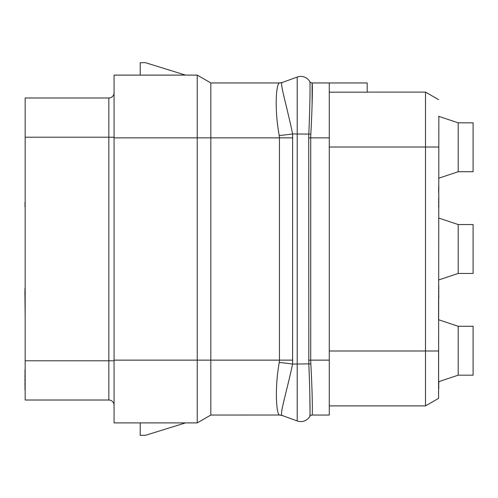 <?xml version="1.0" encoding="UTF-8"?>
<svg xmlns="http://www.w3.org/2000/svg" width="498" height="498" viewBox="0 0 498 498"><rect width="100%" height="100%" fill="white"/><g stroke="black" fill="none" stroke-linecap="round" stroke-linejoin="round"><path stroke-width="0.75" d="M312.271 413.913L312.097 415.046L329.278 415.046L329.278 82.954L312.097 82.954A2.615 2.615 0 0 1 309.837 81.647L309.849 81.672C310.248 81.815 310.067 105.993 308.816 133.943L308.723 137.865L310.715 137.865L310.827 134.124C312.383 106.815 312.62 83.303 312.115 82.985L312.097 82.954A2.615 2.615 0 0 1 309.837 81.647M329.278 92.167L367.194 92.167L367.194 82.954L329.278 82.954M312.097 415.046A2.615 2.615 30 0 0 309.837 416.353L309.849 416.328A2.615 2.615 29.8 0 1 312.115 415.015C312.62 414.697 312.383 391.173 310.827 363.876L310.715 360.135L329.278 360.135M282.266 82.481L279.583 82.954A7.85 7.85 170 0 0 282.273 82.475L282.198 82.506A7.912 7.868 -74.7 0 1 279.49 82.979C276.197 83.34 274.217 108.24 279.229 135.574L279.44 137.865L210.822 137.865L210.822 82.954L279.59 82.954A7.85 7.85 170 0 0 282.273 82.475L297.2 77.047A10.458 10.458 0 0 1 309.849 81.672A2.615 2.615 -29.8 0 0 312.115 82.985L312.09 104.393M279.247 362.426C274.41 389.741 276.533 414.685 279.496 415.021L210.822 415.046L210.822 360.135L279.44 360.135L279.247 362.426A38.956 4.339 -174.1 0 1 292.606 364.057C286.649 391.982 279.197 415.481 282.192 415.494L297.2 420.953A10.458 10.458 0 0 0 309.849 416.328C310.248 416.191 310.067 391.994 308.816 364.057L308.723 137.865M309.812 393.607L310.03 412.226M310.011 83.969L310.03 85.637M210.822 137.865L210.822 360.135L197.233 360.135L197.233 137.865L114.067 137.865L114.067 75.105L197.233 75.105L197.233 137.865L210.822 137.865M279.229 135.574A39.099 3.492 173.9 0 0 292.619 133.943C286.848 106.049 279.502 82.419 282.198 82.506L297.2 77.047A10.458 10.458 0 0 1 309.849 81.672M279.496 415.021A7.868 7.831 110 0 1 282.192 415.494L297.2 420.953L297.2 77.047M279.583 415.046L282.273 415.519L279.59 415.046A7.844 7.844 0 0 1 282.273 415.519A7.85 7.85 10 0 0 279.59 415.046A7.844 7.844 0 0 1 282.273 415.519L282.198 415.494M185.517 75.105L145.447 62.686L140.218 62.686L140.218 75.105M210.822 82.954L197.233 75.105M114.067 360.135L197.233 360.135L197.233 422.895L114.067 422.895L114.067 137.865M210.822 415.046L197.233 422.895M140.218 422.895L140.218 435.314L145.447 435.314L185.517 422.895M114.067 92.759A5.229 5.229 0 0 1 108.838 97.988L25.161 97.988L25.161 400.012L108.838 400.012L108.838 360.789L25.161 360.789M114.067 405.241A5.229 5.229 0 0 0 108.838 400.012M458.197 171.729L458.197 122.832L473.1 122.832L473.1 171.729L458.197 171.729L438.582 178.265M458.197 122.832L438.582 116.289M329.278 405.895L425.51 405.895L425.51 350.984L438.582 350.984L438.582 398.35L438.844 116.376M367.194 92.105L425.51 92.105L438.582 99.65L425.51 92.105L425.51 147.016L438.582 147.016M329.278 350.984L425.51 350.984L425.51 147.016L329.278 147.016M425.51 405.895L438.582 398.35L425.51 405.895M458.197 375.168L473.1 375.168L473.1 326.271L458.197 326.271L458.197 375.168L438.582 381.711M458.197 326.271L438.582 319.735M458.197 273.452L473.1 273.452L473.1 224.548L458.197 224.548L458.197 273.452L438.582 279.988M458.197 224.548L438.582 218.012M438.582 388.901L438.582 388.452M438.582 387.562L438.844 388.452M438.582 385.782L438.844 387.562M438.582 384.002L438.844 385.782M438.582 383.111L438.844 384.002M438.844 381.624L438.844 383.111M438.582 298.072L438.582 319.604M438.582 296.74L438.844 298.072M438.582 296.291L438.844 296.74M438.582 295.849L438.844 296.291M438.582 294.511L438.844 295.849M438.582 292.282L438.844 294.511M438.582 290.95L438.844 292.282M438.582 288.722L438.844 290.95M438.582 287.39L438.844 288.722M438.582 286.051L438.844 287.39M438.582 285.609L438.844 286.051M438.582 207.162L438.582 206.714M438.582 205.823L438.844 206.714M438.582 204.043L438.844 205.823M438.582 202.263L438.844 204.043M438.582 201.373L438.844 202.263M438.582 199.592L438.844 201.373M438.582 198.26L438.844 199.592M438.582 188.468L438.844 198.26M438.582 186.24L438.844 188.468M25.161 370.176L25.161 364.057M25.161 372.404L24.9 370.176M25.161 374.627L24.9 372.404M25.161 375.741L24.9 374.627M25.161 376.295L24.9 375.741M25.161 378.524L24.9 376.295M25.161 379.638L24.9 378.524M25.161 380.746L24.9 379.638M25.161 382.974L24.9 380.746M25.161 384.089L24.9 382.974M25.161 386.311L24.9 384.089M25.161 388.54L24.9 386.311M25.161 389.648L24.9 388.54M25.161 390.208L24.9 389.648M25.161 118.25L25.161 99.949M25.161 288.504L25.161 275.151M25.161 289.058L24.9 288.504M25.161 290.726L24.9 289.058M25.161 316.989L24.9 290.838M25.161 202.711L25.161 175.782M25.161 204.933L24.9 202.711M25.161 206.608L24.9 204.933M25.161 207.162L24.9 206.608M329.278 137.865L310.715 137.865L310.715 360.135L308.723 360.135M310.827 134.124L292.619 133.943L292.606 364.057L310.827 363.876M292.855 137.865L279.44 137.865L279.44 360.135L292.855 360.135M114.067 360.789L108.838 360.789L108.838 137.211L25.161 137.211M114.067 137.211L108.838 137.211L108.838 97.988"/></g></svg>
